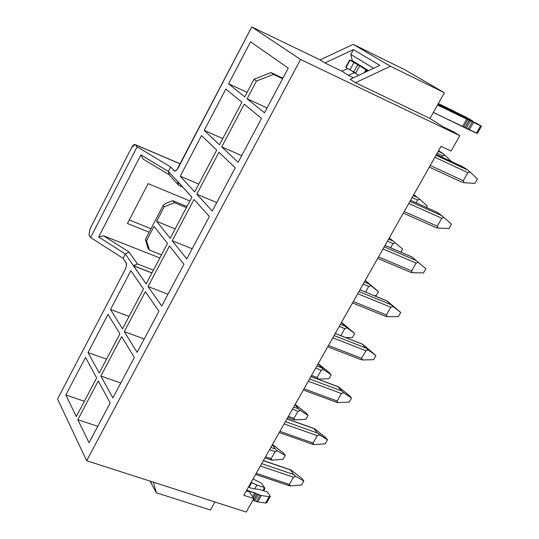 <?xml version="1.0" encoding="UTF-8"?>
<svg xmlns="http://www.w3.org/2000/svg" width="539" height="539" viewBox="0 0 539 539"><rect width="100%" height="100%" fill="white"/><g stroke="black" fill="none" stroke-linecap="round" stroke-linejoin="round"><path stroke-width="0.81" d="M320.092 59.869L324.909 62.975L353.409 49.615L379.806 65.354L350.188 79.3L355.497 82.723L390.458 66.25L353.22 44.353L320.092 59.869L251.76 26.95L300.546 59.465L459.801 135.7L453.434 131.711L443.476 126.941L429.981 118.459L355.497 82.723L350.188 79.3L379.806 65.354L353.409 49.615L324.909 62.975L341.787 71.101L347.796 68.709L341.787 71.101L348.268 75.258L354.534 72.758L352.445 71.444L354.534 72.758L348.268 75.258L341.787 71.101L324.909 62.975L320.092 59.869L353.22 44.353L390.458 66.25L444.399 92.742L404.897 69.8L353.22 44.353L404.897 69.8L444.399 92.742L390.458 66.25L355.497 82.723L429.981 118.459L444.399 92.742L429.981 118.459L443.476 126.941L453.434 131.711L459.801 135.7L300.546 59.465L86.638 460.724L57.558 399.055L125.331 269.19L126.348 266.495L126.382 263.106L123.128 258.376L125.385 254.051L98.664 236.971L140.881 154.882L168.384 171.436L170.708 166.975L137.122 146.83L90.606 237.524L123.128 258.376L90.606 237.524L88.989 235.085L90.606 237.524L137.122 146.83L170.708 166.975L174.542 171.045L175.478 171.004L176.779 170.007L251.76 26.95L320.092 59.869M352.297 60.691L350.788 54.459L353.409 49.615L350.788 54.459L373.594 68.278L350.788 54.459L352.297 60.691L368.528 70.663L352.297 60.691M150.037 481.118L156.303 492.767L153.44 482.21L156.303 492.767L150.037 481.118M151.594 481.617L151.755 482.196L151.594 481.617M133.416 265.774L146.184 283.918L167.514 243.433L154.033 226.367L146.48 240.805L149.552 250.163L147.908 247.98L145.422 239.417L163.155 205.5L165.217 203.688L172.696 200.67L174.447 202.698L186.379 207.63L174.447 202.698L164.254 206.814L156.654 221.354L175.195 228.866L156.654 221.354L170.23 238.285L191.911 197.146L177.587 181.32L178.678 185.322L182.755 187.033L178.678 185.322L169.179 174.771L143.145 159.079L140.881 154.882L98.664 236.971L103.616 235.812L128.962 251.976L137.506 263.969L133.463 265.687L151.991 272.896M143.515 288.985L130.842 270.706L110.542 309.507L129.07 316.393L110.542 309.507L122.521 328.824L143.515 288.985L122.521 328.824L110.542 309.507L130.842 270.706L143.515 288.985M183.954 264.238L169.489 245.932L148.05 286.573L168.006 294.227L148.05 286.573L161.734 306.024L183.954 264.238L161.734 306.024L148.05 286.573L169.489 245.932L183.954 264.238M124.273 331.653L137.101 352.351L158.958 311.252L145.368 291.66L124.273 331.653L144.223 338.957L124.273 331.653L145.368 291.66L158.958 311.252L137.101 352.351L124.273 331.653M100.867 376.02L112.867 397.917L134.366 357.492L121.632 336.659L100.867 376.02L120.803 382.993L100.867 376.02L121.632 336.659L134.366 357.492L112.867 397.917L100.867 376.02M172.217 240.765L186.777 258.929L209.375 216.442L194.006 199.464L172.217 240.765L192.18 248.769L172.217 240.765L194.006 199.464L209.375 216.442L186.777 258.929L172.217 240.765M288.264 68.082L250.541 41.84L228.583 83.821L244.746 96.865L228.583 83.821L247.131 92.344L228.583 83.821L250.541 41.84L288.264 68.082L264.494 112.792L288.264 68.082M247.118 98.778L264.494 112.792L247.118 98.778L256.463 81.066L254.044 79.226L244.746 96.865L254.044 79.226L270.895 72.563L282.887 78.195L270.895 72.563L273.388 74.369L256.463 81.066L247.118 98.778L267.088 107.908L247.118 98.778M204.22 130.398L219.501 144.775L241.903 102.269L225.834 89.076L204.22 130.398L222.769 138.57L204.22 130.398L225.834 89.076L241.903 102.269L219.501 144.775L204.22 130.398M196.775 194.208L212.245 211.032L235.226 167.824L218.928 152.227L196.775 194.208L216.745 202.576L196.775 194.208L218.928 152.227L235.226 167.824L212.245 211.032L196.775 194.208M221.745 146.884L238.144 162.327L261.516 118.378L244.255 104.209L221.745 146.884L241.708 155.63L221.745 146.884L244.255 104.209L261.516 118.378L238.144 162.327L221.745 146.884M194.667 191.911L216.698 150.098L201.519 135.565L180.248 176.233L198.797 184.075L180.248 176.233L194.667 191.911L180.248 176.233L201.519 135.565L216.698 150.098L194.667 191.911M65.839 394.986L76.302 416.539L96.643 377.933L85.519 357.357L65.839 394.986L84.34 401.279L65.839 394.986L85.519 357.357L96.643 377.933L76.302 416.539L65.839 394.986M149.552 250.163L161.484 254.88L149.552 250.163L146.48 240.805L145.422 239.417L147.908 247.98L149.552 250.163M153.433 270.167L137.506 263.969L153.433 270.167M151.951 272.97L133.564 265.828M88.019 352.573L99.23 373.028L119.894 333.809L108.002 314.365L88.019 352.573L106.533 359.156L88.019 352.573L108.002 314.365L119.894 333.809L99.23 373.028L88.019 352.573M77.832 419.692L89.029 442.748L110.178 402.977L98.273 380.945L77.832 419.692L97.754 426.336L77.832 419.692L98.273 380.945L110.178 402.977L89.029 442.748L77.832 419.692M159.861 257.965L103.616 235.812L159.861 257.965M172.696 200.67L186.945 206.565L172.696 200.67L165.217 203.688L163.155 205.5L164.254 206.814L174.447 202.698L172.696 200.67M149.195 232.208L127.453 223.496L148.117 183.61L189.883 200.986L148.117 183.61L127.453 223.496L149.195 232.208M180.262 163.944L135.276 144.748L137.122 146.83L135.276 144.748C134.292 144.088 133.079 145.031 131.637 147.578L89.952 228.981L88.989 235.085L89.952 228.981L131.637 147.578L134.999 144.54L180.262 163.944M129.266 219.986L151.014 228.731L129.266 219.986M103.616 235.812L98.664 236.971L125.385 254.051L128.962 251.976L103.616 235.812M133.443 265.626L137.506 263.969L128.962 251.976L125.385 254.051L133.443 265.626M140.881 154.882L143.145 159.079L169.179 174.771L168.384 171.436L140.881 154.882M168.384 171.436L169.179 174.771L178.678 185.322L177.452 181.373L168.384 171.436L191.911 197.146L170.23 238.285L156.654 221.354L164.254 206.814L163.155 205.5L145.422 239.417L146.48 240.805L154.033 226.367L167.514 243.433L146.184 283.918L125.385 254.051L123.128 258.376L126.55 263.692L126.449 266.064L125.56 268.732L57.558 399.055L86.638 460.724L246.222 512.05L86.638 460.724L300.546 59.465L251.76 26.95L178.146 168L176.017 170.695L174.225 170.816L170.708 166.975L168.384 171.436M353.463 77.757L348.268 75.258L353.463 77.757M210.432 510.009L156.303 492.767L210.432 510.009L214.933 501.984L210.432 510.009M246.222 512.05L253.869 498.568L243.796 495.274L441.07 146.305L451.096 151.035L459.801 135.7L451.096 151.035L441.07 146.305L243.796 495.274L253.869 498.568L246.222 512.05M249.544 491.925L253.869 498.568L249.544 491.925L246.289 490.861L249.544 491.925M355.585 73.27L354.534 72.758L355.585 73.27M282.618 78.701L273.388 74.369L282.618 78.701M273.388 74.369L270.895 72.563L254.044 79.226L256.463 81.066L273.388 74.369M266.697 502.739L270.315 496.399L269.197 496.675L265.572 503.022L266.778 502.577L265.572 503.022L257.73 501.924L252.946 500.199L257.73 501.924L261.361 495.543L269.197 496.675L270.315 496.399L267.593 492.073L259.879 489.52L252.542 488.583L248.432 487.074L252.542 488.583L259.879 489.52L267.593 492.073L270.295 496.432M246.68 490.173L261.361 495.543L260.067 495.226L256.436 501.614L260.067 495.226L258.248 494.627L254.617 501.021L258.248 494.627L257.096 494.101L253.465 500.502L257.096 494.101L255.897 493.421L253.391 497.834L255.897 493.421L254.779 492.909L252.643 496.682L254.779 492.909L246.68 490.173M251.107 482.344L256.894 485.039L264.575 487.586L261.435 483.2L253.034 478.928L261.435 483.2L264.575 487.586L256.894 485.039L254.725 488.866L256.894 485.039L251.673 482.668L249.052 487.303L251.673 482.668L251.107 482.344M437.5 105.044L481.435 126.193L477.311 123.714L437.762 104.573L477.311 123.714L481.435 126.193L437.5 105.044M438.066 104.027L472.878 121.066L452.073 110.178L438.315 103.582L465.939 117.131L472.878 121.066L438.066 104.027M477.311 133.429L433.349 112.442L462.529 126.557L466.673 119.254L462.529 126.557L463.695 127.143L467.839 119.84L463.695 127.143L465.009 127.824L469.152 120.52L465.009 127.824L466.208 128.423L470.358 121.127L466.208 128.423L468.02 129.299L472.164 122.003L468.02 129.299L469.267 129.879L473.41 122.589L469.267 129.879L476.463 133.12L480.593 125.877L476.463 133.12L477.311 133.429L481.435 126.2M442.741 153.413L438.611 150.664L444.958 155.252L442.741 153.413L438.247 151.304M441.987 157.112L442.708 155.845L437.149 153.238L442.708 155.845L444.958 155.252L451.621 161.619L444.958 155.252L442.708 155.845L441.987 157.112M341.551 390.869L337.913 386.679L310.895 376.579L337.913 386.679L341.551 390.869L309.561 378.937L341.551 390.869L343.734 392.742L341.551 390.869M337.138 400.996L341.416 393.531L308.281 381.201L341.416 393.531L343.734 392.742L351.536 398.045L349.521 395.747L338.91 387.204L349.521 395.747L351.536 398.045L343.734 392.742L341.416 393.531L337.138 400.996L304.009 388.767L337.138 400.996L338.088 402.599L337.138 400.996M298.202 408.656L295.028 404.648L298.202 408.656L300.29 410.462L298.202 408.656L293.681 407.026M292.852 419.362L294.934 419.908L293.971 418.385L288.392 416.384L293.971 418.385L298.027 411.23L292.441 409.216L298.027 411.23L300.29 410.462L308.052 415.448L306.253 413.184L295.466 404.695M386.402 314.944L390.815 307.243L357.728 293.735L390.815 307.243L393.133 306.523L386.914 300.883L359.937 289.827L386.914 300.883L390.903 304.636L358.954 291.565L390.903 304.636L393.133 306.523L390.815 307.243L386.402 314.944L353.314 301.544L386.402 314.944L387.312 316.683L386.409 314.944M275.341 449.027L272.316 444.83L275.341 449.027L277.41 450.826L275.341 449.027L270.821 447.464M270.167 459.626L272.134 460.131L271.151 458.669L265.572 456.762L271.151 458.669L275.146 451.621L269.561 449.694L275.146 451.621L277.41 450.826L285.259 455.529L283.534 453.164L272.781 444.823M289.355 484.453L293.506 477.21L260.35 465.992L293.506 477.21L295.83 476.368L293.688 474.509L290.373 469.9L263.342 460.704L290.373 469.9L293.688 474.509L261.678 463.648L293.688 474.509L295.83 476.368L293.506 477.21L289.355 484.453L256.2 473.33L289.355 484.453L290.353 485.935L289.355 484.453M366.042 348.086L362.221 344.111L335.224 333.54L362.221 344.111L366.042 348.086L334.065 335.588L366.042 348.086L368.245 349.966L366.035 348.086M361.581 358.3L365.92 350.721L332.812 337.812L365.92 350.721L368.245 349.966L375.939 355.585L363.192 344.711L375.939 355.585L368.245 349.966L365.92 350.721L361.581 358.3L328.467 345.492L361.581 358.3L362.511 359.971L361.581 358.3M393.106 241.074L389.306 237.874L395.276 242.9L393.106 241.074L388.599 239.127M390.613 247.792L393.019 243.554L387.453 241.155L393.019 243.554L395.276 242.9L402.667 249.106L390.108 238.548L402.667 249.106L395.276 242.9L393.019 243.554L390.613 247.792M321.399 367.692L318.077 363.872L323.508 369.505L321.399 367.692L316.885 365.988M318.987 364.31L329.295 372.624L331.182 374.78L328.945 378.715L318.077 379.085L328.945 378.715L331.182 374.78L323.508 369.505L321.244 370.246L317.134 377.502L318.077 379.085L317.586 378.984L318.077 379.085L317.134 377.502L311.555 375.413L317.134 377.502L321.244 370.246L315.665 368.137L321.244 370.246L323.508 369.505L331.182 374.78L329.295 372.624L318.145 363.758M368.844 283.912L365.206 280.502L370.994 285.737L368.844 283.912L364.33 282.052M365.53 292.071L368.73 286.418L363.165 284.12L368.73 286.418L370.994 285.737L378.479 291.619L366.048 281.095L378.479 291.619L370.994 285.737L368.73 286.418L365.53 292.071M285.434 421.619L317.437 433.006L313.961 428.606L286.937 418.958L313.961 428.606L317.437 433.006L285.434 421.613M313.065 443.038L317.276 435.687L284.134 423.923L317.276 435.687L319.6 434.879L317.437 433.006L327.496 439.864L325.569 437.452L314.998 429.057L325.569 437.452L327.496 439.864L319.6 434.879L317.276 435.687L313.065 443.038L279.923 431.375L313.065 443.038L314.042 444.581L313.065 443.038M344.947 326.115L341.47 322.497L347.076 327.934L344.947 326.115L340.432 324.33M340.837 335.662L344.812 328.642L339.24 326.445L344.812 328.642L347.076 327.934L354.655 333.513L342.346 323.009L354.655 333.513L347.076 327.934L344.812 328.642L340.837 335.662M416.101 202.812L417.671 200.036L412.113 197.537L417.671 200.036L419.928 199.41L413.77 194.599L419.928 199.41L417.671 200.036L416.101 202.812M413.231 195.549L417.732 197.577M467.879 170.135L463.324 167.11L436.428 154.518L463.324 167.11L467.879 170.135L436.024 155.232L467.879 170.135L470.17 172.035L467.872 170.135M463.244 180.74L467.865 172.669L434.879 157.26L467.865 172.669L470.17 172.035L477.433 179.029L470.17 172.035L467.865 172.669L463.244 180.74L430.25 165.453L463.244 180.74L464.066 182.694L463.244 180.74M437.223 226.178L441.778 218.234L408.751 203.479L441.778 218.234L444.089 217.574L437.459 212.4L410.529 200.333L437.459 212.4L441.812 215.674L409.923 201.404L441.812 215.674L444.089 217.574L441.778 218.234L437.223 226.178L404.196 211.537L437.223 226.178L438.079 228.058L437.23 226.178M411.614 270.908L416.095 263.086L383.034 248.964L416.095 263.086L418.412 262.392L411.991 256.988L385.035 245.434L411.991 256.988L416.162 260.505L384.24 246.842L416.162 260.505L418.412 262.392L416.095 263.086L411.614 270.908L378.553 256.901L411.614 270.908L412.497 272.721L411.621 270.908M358.651 75.312L355.538 73.351L358.651 75.312M355.686 73.075L345.688 67.341L355.686 73.075M355.471 62.645L350.02 60.159L368.15 70.845L366.776 70.151L365.792 71.95L366.776 70.151L365.941 69.747L364.371 72.624L365.941 69.747L359.614 65.852L355.538 73.351L359.614 65.852L361.932 66.883L357.775 64.613L353.719 72.078L357.775 64.613L353.961 62.585L349.919 70.043L353.961 62.585L350.02 60.159L346.004 67.577L350.02 60.159L349.696 59.93L355.471 62.645M264.79 488.893L264.568 487.586L262.904 490.524L264.575 487.586L264.541 488.651M257.73 501.924L265.572 503.022L269.197 496.675L261.361 495.543L257.73 501.924M454.545 112.813L454.929 112.132L454.545 112.813M456.594 113.817L456.971 113.156L456.594 113.817M459.444 115.218L459.787 114.612L459.444 115.218M464.962 117.852L465.245 117.354L464.962 117.852M472.656 121.45L472.878 121.066L472.966 121.598L472.878 121.066M335.851 402.006L338.088 402.599L335.346 401.717M337.953 386.598L338.411 386.867M349.211 402.087L338.088 402.599L349.211 402.087L351.536 398.045L349.211 402.087M338.91 387.204L337.913 386.679M295.972 405.011L306.253 413.184L308.052 415.448L305.849 419.322L308.052 415.448L300.29 410.462L298.027 411.23L293.971 418.385L294.934 419.908L305.849 419.322L294.934 419.908L292.313 419.052M384.839 316.016L387.312 316.683L398.328 316.636L400.726 312.465L393.133 306.523L400.726 312.465L387.851 301.564L400.726 312.465L398.328 316.636L387.312 316.683L384.502 315.82M359.958 289.787L387.359 301.18M387.851 301.564L386.914 300.883M273.286 445.12L283.534 453.164L285.259 455.529L277.41 450.826L275.146 451.621L271.151 458.669L272.134 460.131L283.083 459.343L285.259 455.529L283.083 459.343L272.134 460.131L269.54 459.268M288.358 485.423L290.353 485.935L301.557 484.985L303.814 481.064L295.83 476.368L303.814 481.064L301.981 478.538L291.437 470.284L301.981 478.538L303.814 481.064L301.557 484.985L290.353 485.935L287.664 485.033M290.534 469.806L290.919 469.988M291.437 470.284L290.373 469.9M362.221 344.037L362.7 344.354M360.153 359.345L362.511 359.971L359.735 359.102M373.581 359.688L362.511 359.971L373.581 359.688L375.939 355.585L373.581 359.688M363.192 344.711L362.221 344.111M390.108 238.548L389.306 237.874M400.901 252.205L402.667 249.106L400.901 252.205M366.048 281.095L365.563 280.718M376.182 295.668L374.288 295.662L376.182 295.668L378.479 291.619L376.182 295.668M314.062 428.518L314.486 428.741M311.919 444.035L314.042 444.581L311.326 443.691M325.206 443.846L314.042 444.581L325.206 443.846L327.496 439.864L325.206 443.846M314.998 429.057L313.961 428.606M342.346 323.009L341.854 322.652M352.391 337.502L345.769 337.596L352.391 337.502L354.655 333.513L352.391 337.502M427.218 205.938L419.928 199.41L427.218 205.938L426.376 207.414L427.218 205.938M461.323 181.946L429.3 167.13L461.162 181.865L464.066 182.694L474.92 183.395L477.433 179.029L474.92 183.395L464.066 182.694L461.29 181.933M435.391 227.323L438.079 228.058L448.994 228.502L451.46 224.204L444.089 217.574L451.46 224.204L448.994 228.502L438.079 228.058L435.209 227.222M437.385 212.373L410.536 200.319M385.048 245.407L411.924 256.928L423.6 266.744L412.887 257.743M409.903 272.006L412.497 272.721L409.66 271.865M423.465 272.916L412.497 272.721L423.465 272.916L425.898 268.678L418.412 262.392L425.898 268.678L423.6 266.744L425.898 268.678L423.465 272.916M134.999 144.54L180.302 163.869M303.302 390.014L335.891 402.027M310.942 376.498L337.913 386.584M287.745 417.536L292.899 419.376M352.519 302.945L384.873 316.029M264.952 457.847L270.214 459.639M255.574 474.441L288.405 485.444M263.409 460.575L290.467 469.786M335.258 333.479L362.195 344.03M327.719 346.82L360.193 359.358M286.997 418.857L314.008 428.498M279.256 432.547L311.966 444.048M436.435 154.511L463.264 167.07M403.3 213.121L435.438 227.343M377.711 258.39L409.95 272.027M345.688 67.341L349.696 59.93M263.712 490.786L264.79 488.886"/></g></svg>
